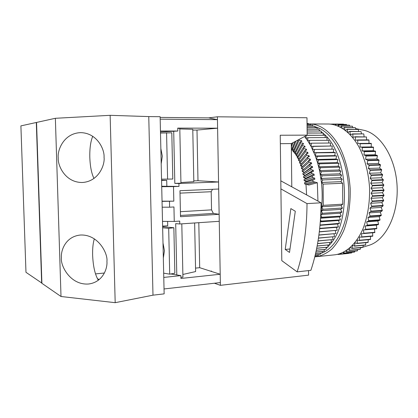 <?xml version="1.0" encoding="UTF-8"?>
<svg xmlns="http://www.w3.org/2000/svg" width="418" height="418" viewBox="0 0 418 418"><rect width="100%" height="100%" fill="white"/><g stroke="black" fill="none" stroke-linecap="round" stroke-linejoin="round"><path stroke-width="0.63" d="M163.333 258.042L164.446 250.69L162.994 242.999M160.846 148.51L162.309 156.139L161.196 163.799M161.703 186.24L178.982 186.397L173.507 186.616L173.82 201.157L162.048 201.387M162.184 207.192L169.609 207.203L169.478 201.377M169.609 207.203L173.945 206.962L174.259 221.451L179.719 221.096L179.782 223.975L219.257 221.305L219.131 214.303L213.363 213.426L211.539 209.867L211.2 191.721L212.511 189.291M193.806 180.884L197.986 180.733L218.557 181.982L218.682 189.025L179.965 190.707L180.513 216.712L219.131 214.303M218.557 181.982L178.925 183.497L178.982 186.397M161.714 186.694L173.507 186.616M160.496 133.049L171.798 132.804L172.801 179.029L161.547 179.176M161.567 180.231L166.709 180.341L166.839 186.036M177.754 128.352L179.797 128.352L180.947 183.162L174.823 183.392L178.925 183.497M174.823 183.392L173.7 131.252L177.812 131.033L160.455 131.033M160.475 131.957L173.7 131.252M167.623 221.409L167.722 225.767L162.612 226.117M170.758 273.962L176.798 274.945L175.691 223.625L179.782 223.975M163.678 273.173L169.703 274.156L174.849 273.215L173.862 227.742L162.623 226.708M160.183 119.167L217.449 119.647L208.608 117.881L160.141 117.416M99.197 279.574L97.415 278.67M166.709 180.341L161.578 180.524M182.87 274.464L195.614 271.564L194.647 222.972M181.804 223.839L182.927 277.134L180.916 277.348M195.546 268.11L199.689 267.692L220.202 274.25L180.937 278.461L180.879 275.608L163.778 277.411M180.937 182.535L193.821 181.689L192.776 129.303L179.808 128.943M176.798 274.945L180.879 275.608M220.202 274.25L220.349 282.563L164.039 288.958M104.39 273.022L95.497 273.894M217.449 119.647L217.6 128.185L177.749 128.107L177.812 131.033M192.792 130.066L196.993 130.066L217.6 128.185M197.986 180.733L196.993 130.066M198.806 222.689L199.689 267.692M211.524 271.073L210.536 271.162M166.568 132.736L167.597 179.291M169.703 274.156L168.689 228.353L162.649 227.789M168.689 228.353L173.862 227.742M180.409 211.696L211.539 209.867M180.487 215.448L213.363 213.426M180.012 193.132L211.2 191.721M162.503 221.378L174.259 221.451M162.043 201.173L173.82 201.157M61.415 257.833C60.239 265.357 70.172 285.463 88.726 283.989C103.058 282.108 107.614 268.241 106.924 261.36C108.063 253.642 98.277 234.09 80.313 235.036C65.182 236.588 60.667 251.072 61.415 257.833M98.35 280.238C95.027 274.72 93.12 266.37 92.629 255.179C92.467 248.511 93.036 243.057 94.332 238.819M58.264 158.004C57.585 165.309 65.046 182.603 82.294 182.494C98.752 181.543 105.111 164.676 104.051 157.246C104.719 149.796 97.368 133.002 80.758 132.637C63.468 133.17 57.125 150.757 58.264 158.004M93.977 178.47C91.542 173.496 90.152 166.484 89.813 157.434C89.63 148.416 90.607 141.362 92.749 136.284M152.988 295.171L148.761 116.585L160.125 116.7L164.149 293.864L152.988 295.171L115.19 302.679L61.007 296.503L41.904 283.315L36.549 122.437L55.364 118.294L61.007 296.503M148.761 116.585L110.138 115.321L115.19 302.679M110.138 115.321L55.364 118.294M41.899 283.117L25.973 272.311L20.9 125.886L36.303 122.49L41.659 283.143M306.608 194.908L305.976 184.254M305.715 182.253L305.542 181.109M305.203 179.082L305.004 178.005M304.57 175.921L304.351 174.949M303.829 172.843L303.588 171.955M302.982 169.865L302.721 169.029M302.036 167.001L301.399 165.277M300.997 164.264L300.662 163.443M299.873 161.661L299.471 160.799M298.677 159.216L298.165 158.265M297.402 156.928L296.743 155.851M296.069 154.812L291.356 149.121M298.144 139.936L293.405 150.726L293.911 151.478L299.1 140.192L298.713 139.633M299.1 140.192L301.435 140.6L301.932 141.357L300.155 141.812L300.782 142.825L303.107 143.259L303.588 144.069L301.796 144.56L302.392 145.642L304.712 146.101L305.161 146.964L303.353 147.486L303.923 148.636L306.227 149.116L306.655 150.031L304.826 150.584L305.359 151.791L307.658 152.293L308.056 153.254L306.211 153.84L306.707 155.109L308.991 155.627L309.362 156.63L307.491 157.241L307.951 158.563L310.219 159.101L310.558 160.141L308.672 160.784L309.09 162.153L311.342 162.701L311.65 163.778L309.743 164.441L310.119 165.857L312.356 166.416L312.627 167.524L310.699 168.214L311.029 169.661L313.249 170.231L313.484 171.37L311.535 172.075L311.823 173.559L314.022 174.134L314.221 175.294L312.251 176.02L312.486 177.53L314.67 178.11L314.832 179.28L312.842 180.027L313.03 181.553L317.335 182.718L308.892 185.033L306.77 184.463L315.188 182.138M317.946 201.089L317.335 182.718M320.82 213.682L321.677 206.743C322.403 198.728 322.335 190.639 321.458 182.473L319.566 170.601L317.685 163.077L315.344 156.003L311.076 146.452L307.8 140.929L304.55 136.534M319.232 130.359L320.073 130.928M321.223 131.774L322.665 132.934M323.198 133.399C348.121 152.643 352.217 221.467 329.713 244.692M329.509 244.932L327.937 246.636M327.273 247.299L326.113 248.37M324.786 249.483L324.253 249.896M320.324 253.564L321.954 252.989M322.257 252.869C338.214 246.698 350.462 218.395 348.586 187.395C346.83 156.384 331.437 130.395 314.963 126.795M362.683 130.04L363.801 130.264C380.547 133.786 395.799 157.92 397.1 186.235C398.526 214.538 385.673 240.057 369.34 245.204L368.122 245.58M308.484 123.963L328.71 124.01C339.672 124.423 350.89 132.563 359.067 147.141C364.961 158.913 368.457 172.383 369.554 187.541C369.92 202.74 367.735 216.487 363.002 228.782C356.272 244.102 345.89 253.303 335.017 254.792L316.06 256.715M310.182 123.906C320.872 124.324 331.835 132.584 339.85 147.402C345.629 159.368 349.067 173.057 350.174 188.466C350.556 203.911 348.445 217.877 343.847 230.355C340.451 237.931 336.443 244.18 331.824 249.102C326.965 253.156 321.886 255.675 316.583 256.662M338.157 254.243L337.697 254.353M341.192 253.287L340.952 253.977L340.346 253.595M344.166 251.923L343.821 253.104L342.948 252.535M347.045 250.163L346.653 251.861L345.493 251.166M349.819 248.015L349.422 250.251L347.969 249.499M352.468 245.502L352.118 248.276L350.368 247.54M347.959 132.412L349.793 131.398L350.524 134.732L352.505 133.906L352.724 134.126L353.085 137.339L355.117 136.759L355.331 137.01L355.54 140.276L357.609 139.946L357.865 143.526L359.966 143.452L360.154 143.755L360.055 147.068L362.166 147.256L362.343 147.58L362.087 150.888L364.198 151.337L364.36 151.687L363.942 154.963L366.043 155.674L365.609 159.268L367.683 160.24L367.809 160.627L367.077 163.772L369.219 165.403L368.336 168.449L370.311 169.927L369.371 173.271L371.351 175.408L370.176 178.199L372.057 180.576L370.74 183.204L372.511 185.796L371.069 188.252L372.71 190.613L371.153 193.304L372.678 195.849L370.996 198.331L372.36 201.466L370.594 203.294L371.811 206.57L369.956 208.159L371.085 211.142L369.084 212.893L370.071 215.986L369.977 216.378L367.986 217.47L368.713 221.023L366.675 221.859L367.359 225.093L367.229 225.448L365.16 226.023L365.687 229.299L365.541 229.634L363.451 229.947L363.817 233.244L363.655 233.552L361.56 233.61L361.774 236.896L361.596 237.184L359.506 236.98L359.375 240.507L357.301 240.047L357.207 243.266L357.003 243.501L354.96 242.795L354.506 246.155L352.672 245.293M345.472 130.311L347.233 129.418L347.833 132.297M342.917 128.504L344.375 127.605L344.991 129.946M340.304 126.994L341.475 126.163L342.044 127.965M337.65 125.787L338.543 125.092L339.029 126.372M334.964 124.893L335.602 124.392L335.952 125.186M332.263 124.303L332.665 124.057L332.843 124.402M338.052 254.484L348.659 253.407M340.712 254.034L351.496 252.937L351.935 252.347M340.952 253.977L351.742 252.885M343.586 253.188L354.412 252.096L354.913 251.129M343.821 253.104L354.652 252.012M346.423 251.976L357.285 250.889L357.813 249.546M346.653 251.861L357.521 250.774M349.197 250.398L360.102 249.321L360.619 247.602M349.422 250.251L360.332 249.175M351.899 248.454L362.845 247.388L363.315 245.309M352.118 248.276L363.064 247.21M354.506 246.155L365.489 245.1L365.881 242.665M354.72 245.946L365.703 244.896M357.003 243.501L368.023 242.461L368.305 239.686M357.207 243.266L368.227 242.231M359.375 240.507L370.421 239.493L370.567 236.384M359.564 240.24L370.614 239.232M361.596 237.184L372.678 236.196L372.652 232.779M361.774 236.896L372.856 235.909M363.655 233.552L374.768 232.596L374.565 229.027L376.681 228.709L365.541 229.634M363.817 233.244L374.936 232.288M365.687 229.299L376.832 228.38L376.681 228.709M376.832 228.38L376.299 225.135L378.394 224.56L367.229 225.448M367.359 225.093L378.53 224.205L378.394 224.56M378.53 224.205L377.841 221.002L379.905 220.171L368.713 221.023M368.822 220.647L380.019 219.8L379.905 220.171M380.019 219.8L379.173 216.655L381.19 215.568L369.977 216.378M370.071 215.986L381.284 215.181L381.19 215.568M381.284 215.181L380.291 212.119L382.24 210.787L371.012 211.55M371.085 211.142L382.318 210.385L382.24 210.787M382.318 210.385L381.174 207.427L383.055 205.849L371.811 206.57M371.863 206.152L383.113 205.437L383.055 205.849M383.113 205.437L381.827 202.605L383.62 200.797L372.36 201.466M372.396 201.042L383.656 200.374L383.62 200.797M383.656 200.374L382.24 197.688L383.933 195.661L372.663 196.282M372.678 195.849L383.949 195.232L383.933 195.661M383.949 195.232L382.407 192.714L383.99 190.472L372.715 191.047M372.71 190.613L383.98 190.044L383.99 190.472M383.98 190.044L382.324 187.708L383.787 185.273L372.511 185.796M372.485 185.367L383.761 184.845L383.787 185.273M383.761 184.845L382 182.708L383.332 180.101L372.057 180.576M372.004 180.142L383.285 179.677L383.332 180.101M383.285 179.677L381.43 177.749L382.622 174.985L371.351 175.408M371.283 174.985L382.554 174.567L382.622 174.985M382.554 174.567L380.62 172.869L381.671 169.964L370.4 170.34M370.311 169.927L381.582 169.556L381.671 169.964M381.582 169.556L379.575 168.093L380.474 165.073L369.219 165.403M369.11 165L380.37 164.676L380.474 165.073M380.37 164.676L378.311 163.464L379.053 160.345L367.809 160.627M367.683 160.24L378.927 159.963L379.053 160.345M378.927 159.963L376.827 159.002L377.412 155.804L366.184 156.045M366.043 155.674L377.266 155.444L377.412 155.804M377.266 155.444L375.145 154.738L375.568 151.494L364.36 151.687M364.198 151.337L375.406 151.144L375.568 151.494M375.406 151.144L373.269 150.699L373.53 147.429L362.343 147.58M362.166 147.256L373.358 147.099L373.53 147.429M373.358 147.099L371.215 146.917L371.32 143.635L360.154 143.755M359.966 143.452L371.132 143.332L371.32 143.635M357.813 140.223L368.948 140.134L368.749 139.863L357.609 139.946M369 143.353L368.948 140.134M355.331 137.01L366.44 136.952L355.117 136.759M366.628 139.878L366.44 136.952M352.724 134.126L363.582 133.875L352.505 133.906M364.099 136.712L363.806 134.1M350.023 131.592L361.063 131.586L349.793 131.398M361.439 133.88L361.063 131.586M347.233 129.418L358.242 129.428L346.997 129.251M358.66 131.398L358.242 129.428M344.375 127.605L355.347 127.636L344.139 127.469M355.786 129.267L355.347 127.636M341.475 126.163L352.411 126.205L341.234 126.058M352.829 127.495L352.411 126.205M338.543 125.092L349.438 125.144L338.298 125.019M349.803 126.095L349.438 125.144M335.602 124.392L346.459 124.449L335.356 124.35M346.731 125.06L346.459 124.449M332.665 124.057L343.481 124.12L332.42 124.047M343.627 124.392L343.481 124.12M330.518 124.094L332.388 124.104M360.055 147.068L371.215 146.917M362.087 150.888L373.269 150.699M363.942 154.963L375.145 154.738M365.609 159.268L376.827 159.002M367.077 163.772L378.311 163.464M368.336 168.449L379.575 168.093M369.371 173.271L380.62 172.869M370.176 178.199L381.43 177.749M370.74 183.204L382 182.708M371.069 188.252L382.324 187.708M371.153 193.304L382.407 192.714M370.996 198.331L382.24 197.688M370.594 203.294L381.827 202.605M369.956 208.159L381.174 207.427M369.084 212.893L380.291 212.119M367.986 217.47L379.173 216.655M366.675 221.859L377.841 221.002M365.16 226.023L376.299 225.135M363.451 229.947L374.565 229.027M291.341 147.768L292.386 147.915M293.844 149.733L292.558 149.534L292.03 148.839L294.795 141.718M293.911 151.478L295.254 151.703M296.618 153.819L295.212 153.568L294.732 152.763L300.155 141.812M297.935 156.081L296.456 155.799L295.996 154.937L301.796 144.56M299.204 158.474L297.637 158.161L297.198 157.252L303.353 147.486M300.411 160.998L298.745 160.648L298.337 159.692L304.826 150.584M301.566 163.647L299.779 163.25L299.398 162.252L306.211 153.84M302.669 166.406L300.741 165.962L300.385 164.922L307.491 157.241M303.724 169.269L301.613 168.767L301.294 167.696L308.672 160.784M304.633 172.3L302.402 171.662L302.115 170.56L309.743 164.441M305.354 175.487L303.102 174.635L302.851 173.501L310.699 168.214M305.971 178.752L305.882 178.23L303.708 177.671L303.494 176.516L311.535 172.075M306.77 184.463L304.638 183.899L304.492 182.708L306.462 181.976L306.373 181.328L304.226 180.764L304.043 179.588L312.251 176.02M291.309 145.046L291.926 143.243M291.336 147.22L292.961 142.695M292.558 149.534L295.996 141.08M295.212 153.568L300.782 142.825M296.456 155.799L302.392 145.642M297.637 158.161L303.923 148.636M298.745 160.648L305.359 151.791M299.779 163.25L306.707 155.109M300.741 165.962L307.951 158.563M301.613 168.767L309.09 162.153M302.402 171.662L310.119 165.857M303.102 174.635L311.029 169.661M303.708 177.671L311.823 173.559M304.226 180.764L312.486 177.53M304.492 182.708L312.842 180.027M304.638 183.899L313.03 181.553M307.042 123.488L308.348 123.493L307.042 123.456M307.047 124.172L310.532 124.193L307.047 124.136M307.058 125.087L312.706 125.113L307.058 125.034M307.068 126.231L314.864 126.257L307.068 126.168M307.084 127.6L317.001 127.626L307.084 127.527M307.099 129.199L319.101 129.214L307.099 129.115M307.12 131.022L321.165 131.022L307.12 130.928M307.141 133.07L323.182 133.039L307.141 132.961M306.802 135.333L325.136 135.27L307.021 135.218M306.007 135.756L306.049 138.442L307.763 137.684L326.939 137.579L307.763 137.684M307.852 137.809L307.8 140.929L309.545 140.349L328.856 140.333L309.545 140.349M309.633 140.485L309.477 143.599L311.253 143.202L330.513 143.013L311.253 143.202M311.337 143.348L311.076 146.452L332.174 146.002L312.878 146.243M312.957 146.394L312.596 149.477L333.742 149.169L314.409 149.456M314.482 149.618L314.017 152.664L335.278 152.659L315.841 152.831M315.909 153.004L315.344 156.003L317.173 156.358L336.563 155.961L317.173 156.358M317.236 156.536L316.572 159.477L318.391 160.026L337.807 159.571L318.391 160.026M318.448 160.209L317.685 163.077L319.498 163.814L338.935 163.297L319.498 163.814M319.545 164.008L318.683 166.787L320.481 167.717L339.933 167.137L320.481 167.717M320.522 167.911L319.566 170.601L321.332 171.714L340.806 171.072L321.332 171.714M321.374 171.913L320.324 174.494L322.064 175.79L341.543 175.079L322.064 175.79M322.095 175.994L320.956 178.455L322.654 179.928L342.143 179.155L322.654 179.928M322.68 180.132L321.458 182.473L323.114 184.113L342.603 183.272L342.755 204.172L323.302 205.348L323.114 184.113M323.302 205.348L321.677 206.743L322.936 209.256L342.373 208.018L322.936 209.256M322.915 209.455L321.249 210.667L322.424 213.29L341.84 211.994L322.424 213.29M322.398 213.488L320.784 214.46M321.745 217.428L341.13 216.069L321.782 217.24L320.59 217.987M320.773 214.727L321.782 217.24M320.961 221.268L340.32 219.852L321.003 221.085L320.345 221.498M320.481 219.622L321.003 221.085M339.432 223.343L320.052 224.994L339.432 223.343L338.502 220.505L320.319 221.843M319.702 228.531L338.371 226.89L319.723 228.359M319.315 231.912L337.195 230.292L319.336 231.75M318.903 235.125L335.9 233.542L318.924 234.968M318.469 238.155L334.505 236.625L318.49 238.014M318.025 241.003L333 239.535L318.046 240.867M317.575 243.647L331.406 242.262L317.596 243.522M317.131 246.082L329.718 244.796L317.152 245.967M316.698 248.302L327.958 247.137L316.719 248.198M316.29 250.304L326.118 249.264L316.311 250.21M315.909 252.075L324.216 251.187L315.924 251.997M315.559 253.621L322.257 252.89L315.574 253.554M315.256 254.938L320.245 254.379L315.266 254.875M314.994 256.015L318.192 255.649L315.01 255.968M314.791 256.861L316.102 256.694L314.796 256.824M342.755 204.172L341.083 205.551L342.373 208.018M342.352 208.216L340.633 209.413L341.84 211.994M341.809 212.187L340.053 213.206L341.166 215.881M341.13 216.069L339.343 216.905L340.362 219.669M340.32 219.852L338.502 220.505M339.379 223.52L337.54 223.985L338.371 226.89M338.319 227.058L336.464 227.335L337.195 230.292M335.288 230.605L335.9 233.542M334.019 233.85L334.505 236.625M332.639 236.928L333 239.535M331.15 239.833L331.406 242.262M329.562 242.555L329.718 244.796M327.879 245.084L327.958 247.137M326.108 247.409L326.118 249.264M324.263 249.536L324.216 251.187M322.346 251.448L322.257 252.89M320.366 253.146L320.245 254.379M318.323 254.63L318.192 255.649M316.238 255.889L316.102 256.694M308.348 123.493L308.541 124.141M310.532 124.193L310.752 125.055M312.706 125.113L312.941 126.189M314.864 126.257L315.099 127.547M317.001 127.626L317.22 129.125M319.101 129.214L319.295 130.928M321.165 131.022L321.317 132.94M323.182 133.039L323.276 135.16M325.136 135.27L325.167 137.59M327.033 137.705L326.98 140.213M328.856 140.333L328.71 143.029M330.596 143.155L330.34 146.028M332.253 146.154L331.876 149.189L333.742 149.169M333.815 149.325L333.334 152.324L335.205 152.492M335.278 152.659L334.687 155.611L336.563 155.961M336.626 156.133L335.936 159.028L337.807 159.571M337.864 159.749L337.075 162.571L338.935 163.297M338.988 163.485L338.094 166.228L339.933 167.137M339.98 167.331L338.993 169.974L340.806 171.072M340.842 171.265L339.761 173.81L341.543 175.079M341.574 175.278L340.404 177.707L342.143 179.155M342.17 179.353L340.91 181.658L342.603 183.272M336.464 227.335L319.686 228.662M337.54 223.985L320.021 225.323M339.343 216.905L320.575 218.233M340.053 213.206L320.784 214.512M340.633 209.413L321.249 210.667M341.083 205.551L321.677 206.743M340.91 181.658L321.458 182.473M340.404 177.707L320.956 178.455M339.761 173.81L320.324 174.494M338.993 169.974L319.566 170.601M338.094 166.228L318.683 166.787M337.075 162.571L317.685 163.077M335.936 159.028L316.572 159.477M334.687 155.611L315.344 156.003M333.334 152.324L314.017 152.664M331.876 149.189L312.596 149.477M306.462 181.976L314.832 179.28M306.373 181.328L314.67 178.11M305.882 178.23L314.022 174.134M305.292 175.189L313.249 170.231M304.607 172.206L312.356 166.416M305.391 167.937L311.342 162.701M307.366 162.006L310.219 159.101M307.648 157.189L308.991 155.627M306.582 153.719L307.658 152.293M305.359 150.423L306.227 149.116M304.006 147.298L304.712 146.101M302.538 144.356L303.107 143.259M300.97 141.603L301.435 140.6M295.286 211.236L290.855 208.592L285.217 249.441L289.512 252.441L295.286 211.236M307.016 203.618L280.906 188.884L281.8 260.665L297.13 271.867C303.572 251.908 306.869 229.158 307.016 203.618L321.076 202.798L280.807 180.832M297.13 271.867L310.882 270.331C317.487 250.56 320.888 228.05 321.076 202.798M289.993 248.992L285.217 249.441M280.342 143.688L291.294 143.578L291.79 186.825M280.906 188.884L280.238 135.233L307.162 135.145L291.294 143.578M208.608 117.881L217.397 116.8L220.401 285.332L214.418 283.237M307.162 135.145L306.984 117.745L217.397 116.8M308.536 270.592L308.583 275.133L220.401 285.332M363.801 130.264L355.603 128.587M369.34 245.204L363.075 247.127M361.951 247.472L360.567 247.9"/></g></svg>
